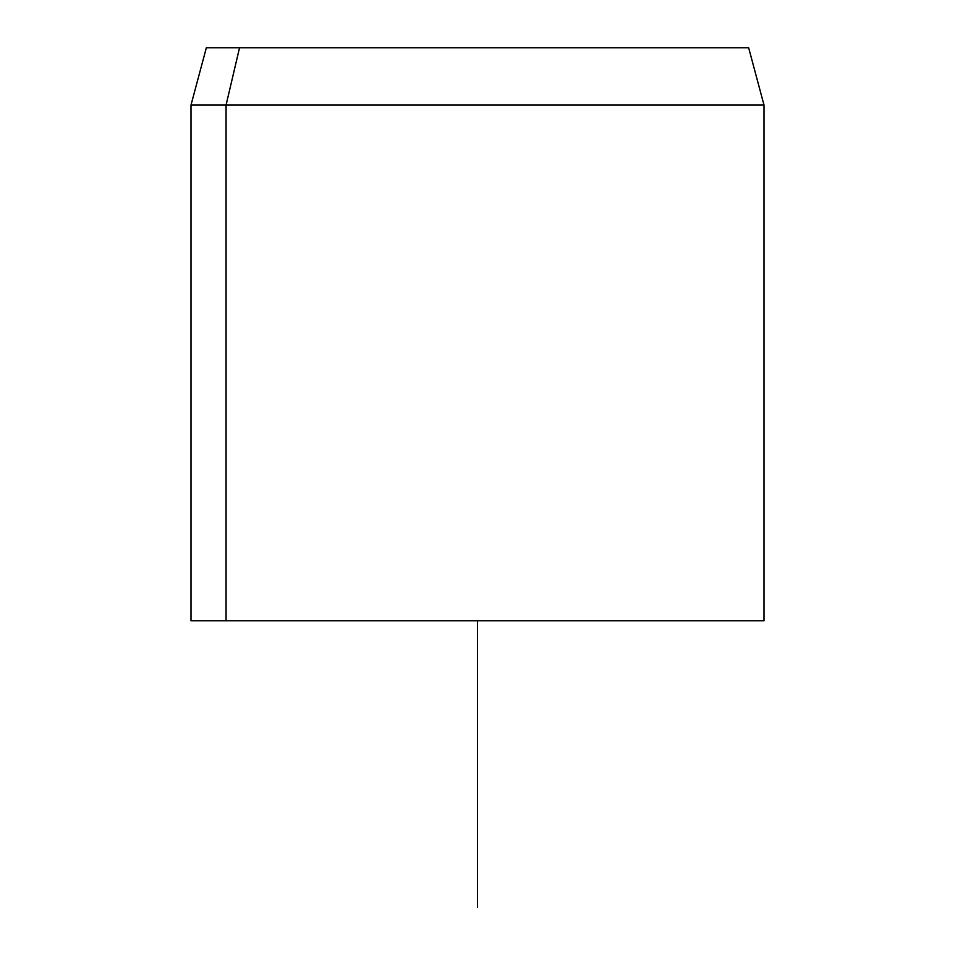 <?xml version="1.0" encoding="UTF-8"?>
<svg xmlns="http://www.w3.org/2000/svg" width="955" height="955" viewBox="0 0 955 955"><rect width="100%" height="100%" fill="white"/><g stroke="black" fill="none" stroke-linecap="round" stroke-linejoin="round"><path stroke-width="1.43" d="M226.072 620.75L764 620.75L764 105.05L226.072 105.05L239.55 47.75L748.648 47.75L764 105.05L191 105.05L226.072 105.05L226.072 620.75L226.072 105.05L239.55 47.75L206.352 47.75L191 105.05L191 620.75L728.928 620.75M715.45 47.75L239.55 47.75M477.5 620.75L477.5 907.25"/></g></svg>
